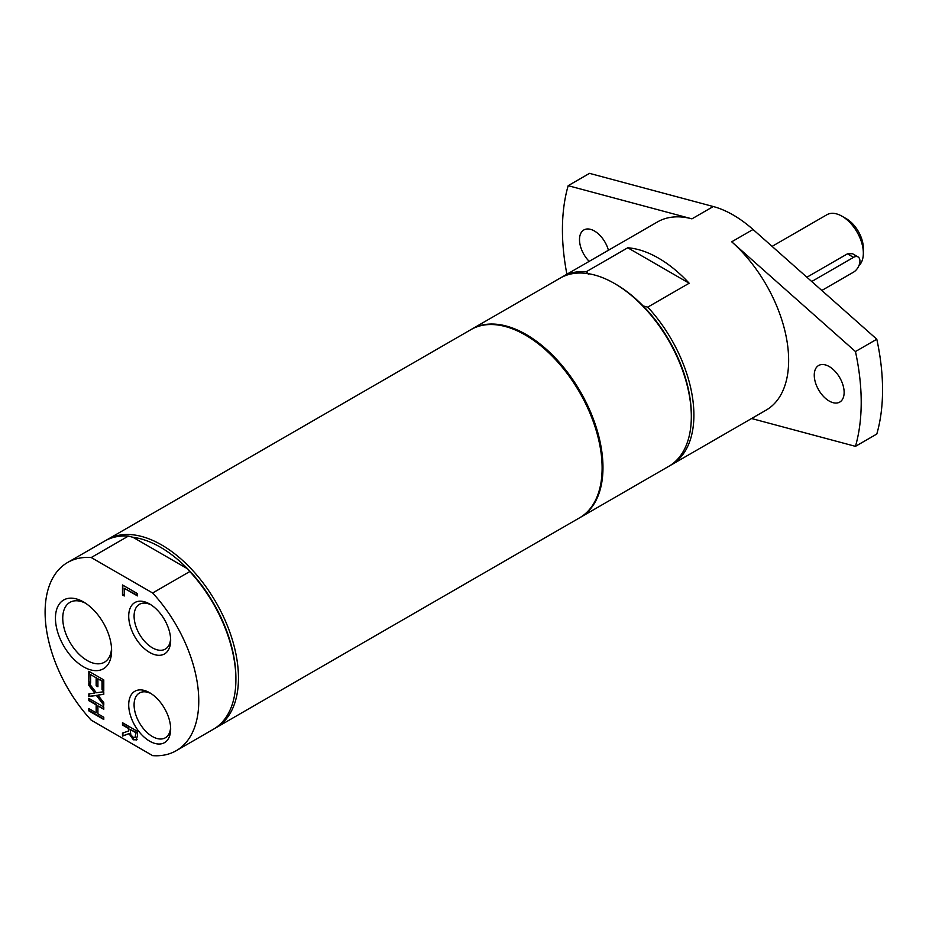 <?xml version="1.0" encoding="UTF-8"?>
<svg xmlns="http://www.w3.org/2000/svg" width="929" height="929" viewBox="0 0 929 929"><rect width="100%" height="100%" fill="white"/><g stroke="black" fill="none" stroke-linecap="round" stroke-linejoin="round"><path stroke-width="1.39" d="M580.044 517.558A108.658 62.731 -120 0 0 580.474 517.314L668.822 466.3A108.658 62.731 -120 0 0 691.327 416.564L691.327 415.089A106.847 61.686 -120 0 0 643.123 305.931L647.768 307.127A108.658 62.731 60 0 1 671.388 464.825A108.658 62.731 60 0 1 670.088 465.534M691.327 416.564A108.658 62.731 -120 0 0 614.499 283.496L615.788 284.228A106.847 61.686 60 0 1 643.123 305.931M614.499 283.496A108.658 62.731 -120 0 0 614.499 283.484A108.658 62.731 -120 0 0 560.175 278.108L471.816 329.121A108.658 62.731 -120 0 0 471.398 329.365M561.464 277.399A108.658 62.731 60 0 1 562.73 276.633A108.658 62.731 60 0 1 586.362 271.674L588.44 274.357M586.362 271.674L627.76 247.776L689.167 283.229L647.768 307.127M580.474 517.314A108.658 62.731 -120 0 0 597.126 430.243A108.658 62.731 -120 0 0 526.151 334.498A108.658 62.731 -120 0 0 471.816 329.121M176.266 750.678L213.403 729.242A108.658 62.731 -120 0 0 235.896 679.505A108.658 62.731 -120 0 0 189.783 571.544L152.646 592.992L91.228 557.539L128.365 536.091A108.658 62.731 -120 0 0 104.745 541.05L67.608 562.486A108.658 62.731 -120 0 0 91.228 720.184L152.646 755.637A108.658 62.731 -120 0 0 176.266 750.678A108.658 62.731 -120 0 0 152.646 592.992M235.896 679.505L235.896 678.019A106.847 61.686 -120 0 0 187.693 568.873L189.783 571.544M214.669 728.475A108.658 62.731 -120 0 0 215.958 727.767A108.658 62.731 -120 0 0 238.463 678.019A108.658 62.731 -120 0 0 191.037 568.676A108.658 62.731 -120 0 0 107.311 539.575A108.658 62.731 -120 0 0 106.045 540.33M187.693 568.873A106.847 61.686 -120 0 0 133.01 537.299L187.693 568.873M91.228 557.539A108.658 62.731 -120 0 0 67.608 562.486M128.365 536.091L133.01 537.299M170.611 727.43A25.849 14.922 60 0 1 165.304 737.8A25.849 14.922 60 0 1 152.368 736.511A25.849 14.922 60 0 1 135.483 713.727A25.849 14.922 60 0 1 139.443 693.011A25.849 14.922 60 0 1 151.079 693.603M149.685 741.179A29.658 17.128 -120 0 0 170.657 729.068A29.658 17.128 -120 0 0 149.685 692.744A29.658 17.128 -120 0 0 128.713 704.856A29.658 17.128 -120 0 0 149.685 741.179M170.611 638.722A25.849 14.922 60 0 1 165.304 649.081A25.849 14.922 60 0 1 152.368 647.803A25.849 14.922 60 0 1 135.483 625.02A25.849 14.922 60 0 1 139.443 604.303A25.849 14.922 60 0 1 151.079 604.884M149.685 652.46A29.658 17.128 -120 0 0 170.657 640.348A29.658 17.128 -120 0 0 149.685 604.024A29.658 17.128 -120 0 0 128.713 616.136A29.658 17.128 -120 0 0 149.685 652.46M111.538 648.396A34.547 19.939 60 0 1 104.443 662.214A34.547 19.939 60 0 1 87.175 660.496A34.547 19.939 60 0 1 64.612 630.059A34.547 19.939 60 0 1 69.907 602.375A34.547 19.939 60 0 1 85.41 603.153M137.434 595.895L124.254 588.289L124.254 595.988L122.489 594.966L122.489 584.968L137.434 593.596L137.434 595.895M97.917 686.74L96.151 685.73L96.151 677.798L90.612 674.593L90.612 683.094L88.836 682.072L88.836 671.284L103.781 679.912L103.781 690.7L102.016 689.678L102.016 681.178L97.917 678.82L97.917 686.74M88.836 710.882L88.836 708.595L96.151 712.822L96.151 704.879L88.836 700.652L88.836 698.364L103.781 706.992L103.781 709.28L97.917 705.901L97.917 713.832L103.781 717.223L103.781 719.51L88.836 710.882L89.265 708.839M103.781 691.733L103.781 694.358L97.928 695.101L103.781 702.672L103.781 705.146L96.419 695.496L88.836 696.518L88.836 693.893L94.793 693.139L88.836 685.416L88.836 682.943L96.326 692.755L103.781 691.733M136.644 739.728L133.37 739.798L128.992 733.689L122.489 736.07L122.489 733.097L128.434 731.077L128.434 728.452L122.489 725.015L122.489 722.727L137.434 731.344L137.434 735.791L136.122 740.169M83.529 666.825A39.715 22.923 -120 0 0 111.608 650.614A39.715 22.923 -120 0 0 83.529 601.98A39.715 22.923 -120 0 0 55.45 618.191A39.715 22.923 -120 0 0 83.529 666.825M130.095 729.404L130.873 734.978L133.219 737.312L135.204 737.371L135.715 732.644L130.095 729.404L136.133 732.4L135.146 737.44M137.074 739.484L133.799 739.554L129.421 733.445L122.918 735.826L122.918 732.946M128.434 731.077L128.864 728.197L122.918 724.771L122.918 722.971M88.836 696.518L89.265 693.835M94.793 693.139L89.265 685.172L89.265 683.5M96.419 695.496L89.265 696.274M103.781 704.333L96.848 695.252M97.928 695.101L103.781 694.172M103.781 719.023L89.265 710.639M103.781 708.792L97.917 705.901M96.151 712.822L96.581 704.635L89.265 700.408L89.265 698.608M103.781 690.212L102.434 689.434L102.434 680.934L97.917 678.82M88.836 682.072L89.265 671.528M90.612 682.606L89.265 681.828M90.612 674.593L96.151 677.798M96.151 685.73L96.581 677.555M97.917 686.252L96.581 685.474M122.489 594.966L122.918 585.224M124.254 595.501L122.918 594.723M124.254 588.289L137.434 595.396M215.958 727.767L579.615 517.801A108.658 62.731 -120 0 0 602.12 468.065A108.658 62.731 -120 0 0 554.694 358.722A108.658 62.731 -120 0 0 470.968 329.609L107.311 539.575M689.167 283.229A108.658 62.731 -120 0 0 627.76 247.776M751.584 418.526L855.458 446.35L876.802 434.029A211.266 121.978 -120 0 0 876.802 339.224L855.458 351.545L731.704 241.807A108.658 62.731 -120 0 1 786.027 335.903A108.658 62.731 -120 0 1 766.146 410.119L671.388 464.825M829.191 366.537A21.123 12.193 60 0 1 842.998 385.152A21.123 12.193 60 0 1 839.758 402.083A21.123 12.193 60 0 1 818.635 389.89A21.123 12.193 60 0 1 818.635 365.492A21.123 12.193 60 0 1 829.191 366.537M589.183 261.363A21.123 12.193 60 0 1 583.876 229.951A21.123 12.193 60 0 1 594.444 231.007A21.123 12.193 60 0 1 608.425 250.249M713.275 206.528L691.931 218.849L568.176 185.684L589.52 173.363L713.275 206.528A108.658 62.731 60 0 1 753.047 229.486L876.802 339.224M568.176 185.684A211.266 121.978 -120 0 0 566.899 274.229M691.931 218.849A108.658 62.731 -120 0 0 657.488 221.926L562.73 276.633M855.458 446.35A211.266 121.978 -120 0 0 855.458 351.545M811.714 281.51L853.53 257.368A9.058 5.226 -60 0 1 858.048 256.927A9.058 5.226 -60 0 1 859.441 264.173A9.058 5.226 -60 0 1 853.53 272.151L821.817 290.463M858.048 256.927L852.45 253.687L847.422 253.849L806.895 277.237M863.343 253.176L863.343 248.252A24.142 13.935 -120 0 0 846.273 218.675L841.999 216.213A30.181 17.43 60 0 1 863.343 253.176A30.181 17.43 60 0 1 858.907 265.659M772.092 246.371L826.915 214.727A30.181 17.43 60 0 1 841.999 216.213M753.047 229.486L731.704 241.807M853.53 257.368L847.422 253.849"/></g></svg>
